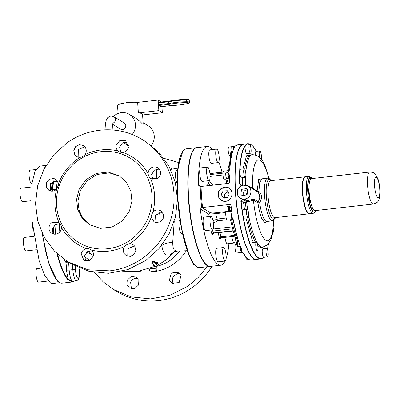 <?xml version="1.0" encoding="UTF-8"?>
<svg xmlns="http://www.w3.org/2000/svg" width="400" height="400" viewBox="0 0 400 400"><rect width="100%" height="100%" fill="white"/><g stroke="black" fill="none" stroke-linecap="round" stroke-linejoin="round"><path stroke-width="0.6" d="M236.695 244.36L235.63 244.48A4.295 1.01 83.6 0 0 235 247.03A4.295 1.01 83.6 0 0 235.04 248.095A4.295 1.01 83.6 0 0 236.595 253.015L241.78 252.43L243.645 253.575L241.16 251.81L243.645 253.575C244.935 255.875 247.515 260.02 251.12 259.985A57.975 13.63 -96.4 0 1 243.83 253.66M233.285 220.04A57.76 13.58 83.6 0 0 241.48 249.195L241.815 250.05L241.16 251.81A4.295 1.01 83.6 0 1 240.185 246.44L237.765 246.715L236.705 244.64A1.43 0.595 -0.1 0 1 236.7 244.58A1.43 0.595 -0.1 0 1 237.76 244.005L239.35 243.825M236.77 245.035L236.705 244.64M248.325 251.335L246.495 247.375C243.22 239.42 240.5 229.205 238.34 216.74L237.9 214.055C235.655 199.64 234.7 186.01 235.04 173.165L235.125 170.8C235.74 158.51 237.52 150.355 240.46 146.345L241.03 145.69M247.965 250.61L247.72 250.115M248.395 251.515A4.295 1.01 -96.4 0 1 248.07 251.03A4.295 1.01 -96.4 0 1 247.755 250.235M256.555 242.185A4.295 1.01 -96.4 0 1 257.925 247.055A4.295 1.01 -96.4 0 1 257.33 250.67A4.295 1.01 -96.4 0 1 257.145 250.625A4.295 1.01 -96.4 0 1 255.775 245.755A4.295 1.01 -96.4 0 1 256.365 242.14A4.295 1.01 -96.4 0 1 256.555 242.185M257.33 250.67L253.53 251.1A4.295 1.01 -96.4 0 1 253.34 251.055A4.295 1.01 -96.4 0 1 253.275 251.005L252.7 250.505A57.975 13.63 83.6 0 0 261.075 258.86L263.68 257.315A4.295 1.01 -96.4 0 1 262.46 254.205A4.295 1.01 -96.4 0 1 262.35 249.62A4.295 1.01 -96.4 0 1 262.835 248.795L266.635 248.365A4.295 1.01 -96.4 0 1 268.19 253.285A4.295 1.01 -96.4 0 1 268.085 256.075A4.295 1.01 -96.4 0 1 267.6 256.9A4.295 1.01 -96.4 0 1 266.045 251.98A4.295 1.01 -96.4 0 1 266.15 249.19A4.295 1.01 -96.4 0 1 266.635 248.365M242.565 199.16L243.06 199.13A7.155 6.845 -58.8 0 1 237.35 192.9A7.155 6.845 -58.8 0 1 242.105 185.49L240.21 186.25L238.04 188.61L237.38 190.07L237.075 193.22L238.165 196.165L239.025 197.23L240.8 198.535L242.565 199.16L241.09 201.01A57.76 13.58 83.6 0 0 242.735 213.505L242.705 214.93A57.975 13.63 83.6 0 0 251.115 247.02A57.975 13.63 83.6 0 0 252.635 250.375A57.975 13.63 83.6 0 0 252.7 250.505L252.56 249.57A4.295 1.01 -96.4 0 1 251.935 245.075A4.295 1.01 -96.4 0 1 252.565 242.57L256.365 242.14M273.355 228.12A4.295 1.01 -96.4 0 1 273.455 229.15A4.295 1.01 -96.4 0 1 272.865 232.765A4.295 1.01 -96.4 0 1 272.735 232.745M240.515 146.175A4.295 1.01 -96.4 0 1 240.705 145.8A4.295 1.01 -96.4 0 1 240.71 145.795A4.295 1.01 -96.4 0 1 240.715 145.79A4.295 1.01 -96.4 0 1 240.91 145.675A4.295 1.01 -96.4 0 1 240.935 145.675L240.91 145.675M240.915 145.77L243.635 144.145A57.975 13.63 83.6 0 0 240.915 145.77A57.975 13.63 83.6 0 0 235.23 171.84A57.975 13.63 83.6 0 0 238.28 215.43A57.975 13.63 83.6 0 0 246.69 247.52A57.975 13.63 83.6 0 0 248.28 251.005A57.975 13.63 83.6 0 0 252.065 256.925A57.975 13.63 83.6 0 0 256.65 259.36C255.1 259.51 253.515 258.68 251.9 256.865L248.37 251.465M251 152.41A4.295 1.01 -96.4 0 1 250.515 153.235A4.295 1.01 -96.4 0 1 248.96 148.315A4.295 1.01 -96.4 0 1 249.065 145.52A4.295 1.01 -96.4 0 1 249.55 144.7A4.295 1.01 -96.4 0 1 251.105 149.615A4.295 1.01 -96.4 0 1 251 152.41M250.515 153.235L246.715 153.665A4.295 1.01 -96.4 0 1 245.415 150.775A4.295 1.01 -96.4 0 1 245.265 145.95A4.295 1.01 -96.4 0 1 245.3 145.8A57.76 13.58 83.6 0 0 239.965 170.255L239.655 171.34L239.875 172.615A57.76 13.58 83.6 0 0 239.905 184.135L241.815 185.29M245.87 145.145L245.34 145.27L245.3 145.8M230.505 155.495L229.78 155.575A4.295 1.01 -96.4 0 1 228.22 150.66A4.295 1.01 -96.4 0 1 228.33 147.865A4.295 1.01 -96.4 0 1 228.815 147.04L234.26 146.395L233.8 146.575L234.215 146.475L233.805 146.575L234.385 147.755M236.115 145.65L231.16 147.14L230.955 151.69L230.39 154.44C230.655 157.045 230.63 158.735 230.315 159.51L230.825 158.955M230.39 154.44L231.49 154.405A4.295 1.01 -96.4 0 1 231.575 155.185M259.69 157.485A4.295 1.01 -96.4 0 1 259.23 154.54A4.295 1.01 -96.4 0 1 259.82 150.925A4.295 1.01 -96.4 0 1 260.005 150.975A4.295 1.01 -96.4 0 1 261.375 155.845A4.295 1.01 -96.4 0 1 261.135 159.09M255.425 154.945A4.295 1.01 -96.4 0 1 256.02 151.355L259.82 150.925M245.61 256.57A4.295 1.01 83.6 0 0 246.865 259.245L248.155 259.1M253.275 251.005A57.76 13.58 -96.4 0 0 263.68 257.315L263.775 257.325M235.035 172.96C234.68 185.92 235.645 199.68 237.92 214.235L237.9 214.055M238.32 216.665A4.295 1.01 -96.4 0 1 238.07 215.45A4.295 1.01 -96.4 0 1 237.905 214.145M238.34 216.74L238.265 216.105M232.6 219.465A4.295 1.01 -96.4 0 1 232.52 219.485L227.335 220.075A4.295 1.01 -96.4 0 1 226.305 218.33A4.295 1.01 -96.4 0 1 225.78 215.155A4.295 1.01 -96.4 0 1 226.37 211.54L228.345 211.315M248.14 210.94A4.295 1.01 -96.4 0 1 248.665 214.115A4.295 1.01 -96.4 0 1 248.075 217.73A4.295 1.01 -96.4 0 1 247.04 215.985A4.295 1.01 -96.4 0 1 246.52 212.81A4.295 1.01 -96.4 0 1 247.11 209.195A4.295 1.01 -96.4 0 1 248.14 210.94M248.075 217.73L244.27 218.16A4.295 1.01 -96.4 0 1 243.24 216.415A4.295 1.01 -96.4 0 1 243.18 216.195L242.705 214.93A57.975 13.63 83.6 0 1 240.83 201.03M242.735 213.505A4.295 1.01 -96.4 0 1 243.305 209.625L247.11 209.195M226.01 179.705L224.515 179.71A4.295 1.01 -96.4 0 1 222.955 174.795A4.295 1.01 -96.4 0 1 223.55 171.18L228.85 170.58M226.085 179.29L226.39 178.475L225.9 176.685L225.69 172.92L228.115 172.645L228.565 170.795L229.435 170.205M226.115 179.895L225.965 179.545L226.405 180.155L227.26 180.32A3.58 0.84 -96.4 0 1 228.01 183.405M229.455 181.89L229.28 182.58L228.05 183.54L229.415 182.59L229.61 181.79A57.975 13.63 -96.4 0 1 229.605 176.1L229.08 174.16L228.11 172.65A4.295 1.01 -96.4 0 1 228.11 172.645L229.875 168.995L228.11 172.65L229.45 176.17M229.43 180.075L227.26 180.32L226.515 178.465A1.43 1.06 158 0 1 226.39 178.475M228.565 207.615L227.21 206.795L228.535 207.5M228.66 207.965L229.72 207.775A1.43 0.35 177 0 0 228.655 208.17L228.05 206.98M227.21 206.795L229.26 206.05L229.72 207.775A3.58 0.84 -96.4 0 1 229.72 209.08A3.58 0.84 -96.4 0 1 229.37 210.44L228.255 211.325M233.38 149.58A4.295 1.01 -96.4 0 1 233.795 146.58L234.615 147.195L234.445 147.58M201.06 186.45L228.08 183.4L201.13 186.45L199.11 186.05M228.05 183.54L200.99 186.45M209.225 216.535A27.195 6.395 -96.4 0 1 208.745 214.105L210.03 212.54L201.69 207.48L202.56 207.515A57.975 13.63 -96.4 0 1 201.575 196.815A57.975 13.63 -96.4 0 1 201.09 186.59L200.215 186.43A58.69 13.8 83.6 0 0 201.69 207.48L200.48 207.855L200.2 208.92L202.205 222.55L204.85 235.27L207.99 246.4L211.45 255.33L215.055 261.585L216.845 263.595L218.595 264.82L220.7 265.22L210.33 266.395A59.76 14.055 83.6 0 1 188.685 197.945A59.76 14.055 83.6 0 1 192.855 151.145A59.76 14.055 83.6 0 1 196.91 147.625L207.28 146.455A59.76 14.055 83.6 0 0 203.225 149.97A59.76 14.055 83.6 0 0 198.53 185.015L198.95 185.93M233.295 219.715L232.52 219.485A4.295 1.01 -96.4 0 1 231.49 217.74A4.295 1.01 -96.4 0 1 231.16 216.235L231.945 212.245A57.975 13.63 83.6 0 1 231.075 205.76L230.555 204.785L229.52 204.47L202.56 207.515M241.68 249.345A57.975 13.63 -96.4 0 1 233.445 220.055L232.49 217.94L231.16 216.235A4.295 1.01 -96.4 0 1 231.245 211.24L228.825 211.515L229.37 210.44L231.645 210.185M228.825 211.515L228.565 211.355M232.125 193.365L232.09 194.825L230.34 198.865L227.355 201L225.565 201.415L223.735 201.34L220.455 199.79L218.395 196.77L218.025 194.955L218.15 193.035L218.785 191.2L221.345 188.3L228.935 187.965L229.61 188.435L231.88 191.925L232.125 193.365M256.545 259.37A57.975 13.63 -96.4 0 1 256.445 259.38A57.975 13.63 -96.4 0 1 248.07 251.03A57.975 13.63 -96.4 0 1 238.07 215.45A57.975 13.63 -96.4 0 1 235.445 192.99A57.975 13.63 -96.4 0 1 235.025 171.86A57.975 13.63 -96.4 0 1 239.49 147.58A57.975 13.63 -96.4 0 1 240.705 145.8M240.715 145.79A57.975 13.63 -96.4 0 1 243.205 144.205A57.975 13.63 -96.4 0 1 243.425 144.17A57.975 13.63 -96.4 0 1 243.53 144.16M228.975 187.99A7.3 6.98 -58.8 0 0 223.89 187.22L221.4 188.335A7.3 6.98 -58.8 0 0 221.4 200.47M229.605 176.1L229.455 176.22A57.76 13.58 -96.4 0 0 229.455 181.85M235.115 170.87A4.295 1.01 83.6 0 0 235.025 171.86A4.295 1.01 83.6 0 0 235.035 173.065M207.545 185.72A27.195 6.395 -96.4 0 1 208.255 182.5L209.94 185.45M207.91 180.76L208.255 182.5A1.43 0.47 168.7 0 1 209.895 181.83L212.765 185.13M200.2 208.92L208.745 214.105L215.755 213.66A21.47 5.05 83.6 0 0 217.13 219.05L213.045 220.78M231.91 192.025A7.155 6.845 -58.8 0 0 224.765 187.235A7.155 6.845 -58.8 0 0 223.95 187.38A7.155 6.845 -58.8 0 0 218.385 195.465A7.155 6.845 -58.8 0 0 225.745 201.3A7.155 6.845 -58.8 0 0 226.56 201.16A7.155 6.845 -58.8 0 0 230.375 198.825M235.04 173.165L235.085 172.48M235.13 171.29L235.125 170.8M201.415 207.315L199.94 186.225M220.285 265.24L221.89 264.86L223.385 263.675L224.755 261.705A59.76 14.055 83.6 0 0 225.105 261.03A6.8 1.6 -96.4 0 1 222.645 253.245A6.8 1.6 -96.4 0 1 223.58 247.52A6.8 1.6 -96.4 0 1 226.045 255.305A6.8 1.6 -96.4 0 1 225.11 261.03L218.195 261.81A6.8 1.6 83.6 0 1 215.735 254.025A6.8 1.6 83.6 0 1 216.67 248.3L223.58 247.52M226.015 258.88A59.76 14.055 83.6 0 0 228.93 243.6M222.05 172.18A59.76 14.055 83.6 0 0 218.82 161.9M212.51 149.555A59.76 14.055 83.6 0 0 207.28 146.455M216.695 149.08L209.785 149.865A6.8 1.6 83.6 0 0 208.85 155.59A6.8 1.6 83.6 0 0 211.31 163.375L218.225 162.595A6.8 1.6 -96.4 0 1 215.76 154.805A6.8 1.6 -96.4 0 1 216.695 149.08A6.8 1.6 -96.4 0 1 219.16 156.87A6.8 1.6 -96.4 0 1 218.225 162.595M207.575 167.115L200.66 167.895A6.8 1.6 83.6 0 0 199.725 173.62A6.8 1.6 83.6 0 0 200.98 179.92A6.8 1.6 83.6 0 0 202.185 181.41L209.1 180.625A6.8 1.6 -96.4 0 1 207.89 179.14A6.8 1.6 -96.4 0 1 206.635 172.84A6.8 1.6 -96.4 0 1 207.575 167.115A6.8 1.6 -96.4 0 1 208.78 168.6A6.8 1.6 -96.4 0 1 210.035 174.9A6.8 1.6 -96.4 0 1 209.1 180.625M211.015 216.33L204.105 217.115A6.8 1.6 83.6 0 0 203.61 217.57A6.8 1.6 83.6 0 0 203.165 222.84A6.8 1.6 83.6 0 0 205.63 230.625L212.545 229.845A6.8 1.6 -96.4 0 1 210.08 222.055A6.8 1.6 -96.4 0 1 210.525 216.79A6.8 1.6 -96.4 0 1 211.015 216.33A6.8 1.6 -96.4 0 1 213.48 224.12A6.8 1.6 -96.4 0 1 213.035 229.39A6.8 1.6 -96.4 0 1 212.545 229.845M224.985 237.345A6.8 1.6 83.6 0 0 226.11 242.295A6.8 1.6 83.6 0 0 227.32 243.78L234.235 243A6.8 1.6 -96.4 0 1 233.025 241.51A6.8 1.6 -96.4 0 1 231.895 236.565M223.11 190.95L221.285 194.44L223.13 197.77L227.4 197.585L229.22 194.095L227.38 190.765L223.11 190.95M231.16 216.235L233.02 219.195M241.52 249.3L241.49 249.26C238.25 241.815 235.51 232.07 233.275 220.025L233.445 220.055M241.48 249.195L241.16 251.81A4.295 1.01 83.6 0 0 241.78 252.43M234.705 146.24L238.105 144.77A57.975 13.63 -96.4 0 0 236.265 145.56M235.135 236.86A6.8 1.6 -96.4 0 1 235.17 237.275A6.8 1.6 -96.4 0 1 234.235 243M228.67 192.07L228.015 192.085A4.095 3.92 -58.8 0 0 224.88 198.31M241.61 185.465L239.905 184.135L240.5 185.175L241.315 185.35L240.5 185.175M242.025 185.335A7.3 6.98 -58.8 0 0 238.28 196.235L240.4 198.315M240.07 198.105L240.8 198.535M244.485 209.49L243.57 202.515L241.09 201.01L242.25 199.195M239.965 170.255A4.295 1.01 -96.4 0 1 240.485 169.265L244.285 168.835A4.295 1.01 -96.4 0 1 245.84 173.755A4.295 1.01 -96.4 0 1 245.25 177.37A4.295 1.01 -96.4 0 1 243.695 172.45A4.295 1.01 -96.4 0 1 244.285 168.835M245.25 177.37L241.45 177.8A4.295 1.01 -96.4 0 1 239.895 172.88A4.295 1.01 -96.4 0 1 239.875 172.615M243.585 199.295L244.81 199.185L248.77 197.39L251.035 193.61L250.755 189.275L248.03 186.035L243.825 185.12L242.105 185.49L242.645 185.235L242.375 185.24L242.4 177.69M243.785 185.3L247.16 185.815C253.325 188.13 251.4 198.58 244.74 198.94L243.005 199.24M243.345 199.295L242.315 199.41L244.855 200.955A1.43 1.37 121.2 0 0 243.57 202.515L245.29 202.32A46.52 10.94 83.6 0 0 246.205 209.295M247.67 209.705A46.52 10.94 -96.4 0 1 246.67 202.165L245.29 202.32A1.43 0.335 -96.4 0 0 244.855 200.955L246.24 200.795A1.43 0.335 -96.4 0 1 246.67 202.165L247.515 202.085L247.295 200.69L253.735 199.095A1.43 1.37 121.2 0 0 253.4 200.13A40.795 9.595 83.6 0 0 260.64 232.5A40.795 9.595 83.6 0 0 273.595 220.39M268.845 178.35A40.795 9.595 83.6 0 0 265.495 168.085A40.795 9.595 83.6 0 0 252.57 188.22L257.13 190.99A1.43 1.37 -58.8 0 0 257.605 191.935L258.885 191.415C262.085 194.625 262.345 198.35 259.665 202.58L258.3 201.86L259.74 197.955L259.55 195.19L258.445 192.845L257.605 191.935L248.03 186.035L243.815 185.12L242.655 185.25L243.81 185.125M247.6 189.8L246.39 188.615L241.455 189.38L240.925 194.44L242.14 195.625L247.075 194.865L247.6 189.8M189.025 255.155L181.52 228.49L177.565 196.985L178.13 166.81L182.875 151.175M247.515 202.085L253.4 200.13L257.965 202.9A1.43 1.37 121.2 0 1 258.3 201.86L253.735 199.095M253.04 189.17L252.57 188.22L247.44 185.715M247.615 189.82A4.095 3.92 -58.8 0 0 243.775 196.155M267.34 221.415L264.745 222.85L261.705 218.375C260.085 214.405 258.84 209.245 257.965 202.9L259.665 202.58A21.47 5.05 -96.4 0 0 263.175 217.085A21.47 5.05 -96.4 0 0 266.86 221.47L272.39 220.845A21.47 5.05 -96.4 0 1 268.705 216.46A21.47 5.05 -96.4 0 1 264.615 196.255A21.47 5.05 -96.4 0 1 267.57 178.175L262.04 178.8L259.74 182.38L258.885 191.415L257.275 191.13A1.43 0.605 0.1 0 1 257.13 190.985M248.055 193.165A1.075 1.025 -58.8 0 0 246.945 194.995M177.15 183.42A6.8 1.6 -96.4 0 1 176.785 182.655A6.8 1.6 -96.4 0 1 175.53 176.355A6.8 1.6 -96.4 0 1 176.465 170.63L177.715 170.49M182.48 233.24L181.435 233.36A6.8 1.6 -96.4 0 1 178.975 225.57A6.8 1.6 -96.4 0 1 179.42 220.305A6.8 1.6 -96.4 0 1 179.91 219.845L180.005 219.835M194.21 264.525L194.005 264.545A6.8 1.6 -96.4 0 1 192.44 262.035M174.235 221.385L172.685 242.625L172.965 246.92L174.04 249.77L176.02 251.055L176.955 251.125L187.3 250.7M161.62 245.475L163.305 251.775L166.09 254.935L169.96 254.875L174.43 251.64M156.545 169.12L156.845 178.99M159.67 212.145L160.125 221.91M154.92 261.33L152.77 261.38L152.155 261.74L151.83 263.825L152.67 263.65L153.935 264.5L153.145 265.34L153.45 264.205M151.78 263.065L152.205 263L151.78 263.065L151.83 263.835L152.255 263.76M153.09 264.585L153.14 265.3M158.03 262.79L158.075 263.455L158.015 262.78L157.11 262.26L155.555 262.77L154.825 262.31L154.37 262.71L154.67 262.41M93.14 256.83L88.68 251.015M308.995 213.75L309.845 213.63L308.995 213.75L308.08 213.165L306.2 209.98L305.305 207.505L303.205 197.73L302.545 190.53L302.615 184.05L303.395 179.285L304.02 177.785L304.775 176.955L305.62 176.835L304.775 176.955M154.85 261.31L154.835 262.305M152.77 261.38L152.825 262.155L154.95 262.195M154.365 262.655L155.61 263.545L155.715 262.75M158.065 263.44L157.165 263.04L155.77 263.525M158.055 263.495L154.53 265.565L154.045 265.745L153.145 265.34M152.825 262.155L152.21 262.51L151.83 263.825M89.755 260.64L84.48 256.475M151.295 145.5A13.6 13.005 -58.8 0 0 148.165 125.765L143.12 122.705M136.14 118.475L139.88 121.32L142.48 123.975L143.125 124.365L143.175 123.905M132.19 134.5A13.6 13.005 -58.8 0 0 129.38 114.375A13.6 13.005 -58.8 0 0 121.395 112.64A13.6 13.005 -58.8 0 0 113.445 116.45M112.585 124.275L120.475 129.06A3.58 3.42 -58.8 0 0 125.69 126.73A3.58 3.42 -58.8 0 0 124.185 122.94L113.855 116.675L110.82 115.975L107.725 117.635L106.195 120.41L105.445 123.59L105.01 129.845M143.22 124.125L142.525 114.215A12.165 2.115 176 0 0 138.375 112.93L137.64 102.38A12.165 2.115 176 0 0 126.61 102.675L120.005 103.885L117.515 105.365L118.08 113.46M66.755 261.16A2.145 1.88 -32.4 0 0 66.045 262.71L68.655 262.8L68.565 262.27M67.69 261.74L71.09 263.8L88.965 271.29L108.415 273.285L127.815 269.61L145.66 260.565L158.955 248.685L169.065 233.95L175.385 217.22L177.5 199.605L175.285 182.165L168.875 165.995L158.685 152.135L145.315 141.405L141.915 139.345A71.57 68.445 -58.8 0 0 99.885 130.23C88.135 131.605 77.285 135.725 67.345 142.585L54.055 154.455L43.935 169.21L37.62 185.925L35.505 203.55L37.72 220.99L44.13 237.15L54.335 251.025L67.69 261.74L87.855 269.77L109.72 270.855A71.57 68.445 -58.8 0 0 142.26 258.5A71.57 68.445 -58.8 0 0 141.915 139.345M159.25 169.06L154.415 170.09L151.63 174.53L152.925 179.49M162.26 212.115L155.495 215.225L155.94 222.54M134.46 245.935L127.92 248.7L127.755 255.83L128.14 256.365M92.14 250.72L87.365 251.705L84.58 255.855L85.815 261.145M60.07 223.655L55.245 224.685L52.46 229.13L53.755 234.085M57.07 180.605L50.3 183.72L50.745 191.035M84.865 146.785L78.32 149.545L78.16 156.68L78.545 157.21M127.19 142L122.415 142.99L119.635 147.14L120.855 152.415M94.7 272.485L103.205 281.855L113.31 289.405L131.2 296.9L150.625 298.89L170.04 295.215L187.88 286.17L198.305 277.37L206.98 266.77M178.765 162.555L163.925 158.33M127.225 280.15L126.92 284.625L129.555 288.075L134.675 288.59L138.57 284.985L138.875 280.51L136.235 277.06L131.115 276.54L127.225 280.15M169.375 280.24L171.88 283.29L179.145 282.57L181.065 275.33L178.56 272.275L171.295 273L169.375 280.24M172.3 169.115L169.785 167.695M161.3 101.995L158.125 100.065L137.64 102.38M158.125 100.065L158.865 110.615L138.375 112.93M142.58 114.965L162.355 112.73L158.865 110.615M161.925 106.63L162.355 112.73M150.575 178.435L151.05 178.75L157.76 178.46A6.44 6.16 -58.8 0 0 157.73 167.735A6.44 6.16 -58.8 0 0 151.015 168.025A6.44 6.16 -58.8 0 0 148.15 173.585C142.275 163.54 133.935 156.5 123.125 152.46A6.44 6.16 -58.8 0 0 128.425 147.29L125.67 140.675L119.925 140.41L116.235 145.075A6.44 6.16 -58.8 0 0 117.985 150.92C106.7 148.345 95.69 149.59 84.94 154.655C86.56 152.215 86.66 149.77 85.255 147.315L83.345 145.46L79.31 144.67L75.585 146.66L73.805 150.545L74.76 154.615A6.44 6.16 -58.8 0 0 76.665 156.475A6.44 6.16 -58.8 0 0 80.095 157.325L77.835 158.81C68.875 165.14 62.395 173.45 58.395 183.73A6.44 6.16 -58.8 0 0 55.55 179.28A6.44 6.16 -58.8 0 0 53.535 178.52L49.31 179.275L46.44 182.605L46.265 186.96L48.865 190.3L50.88 191.06A6.44 6.16 -58.8 0 0 56.68 189.045C53.705 200.67 54.49 211.875 59.03 222.65L58.56 222.335L51.85 222.625A6.44 6.16 -58.8 0 0 51.88 233.35A6.44 6.16 -58.8 0 0 58.59 233.06A6.44 6.16 -58.8 0 0 61.455 227.5C67.33 237.545 75.67 244.585 86.48 248.625A6.44 6.16 -58.8 0 0 81.18 253.795L83.935 260.41L89.68 260.675L93.37 256.01A6.44 6.16 -58.8 0 0 91.625 250.165C102.905 252.74 113.92 251.495 124.665 246.43A6.44 6.16 -58.8 0 0 124.355 253.77L126.26 255.625L130.295 256.415L134.025 254.425L135.805 250.54L134.85 246.47A6.44 6.16 -58.8 0 0 132.94 244.61A6.44 6.16 -58.8 0 0 129.51 243.76L131.77 242.275C140.73 235.945 147.21 227.635 151.215 217.355L154.06 221.805L156.075 222.565L160.3 221.81L163.17 218.48L163.345 214.125L160.74 210.785L158.725 210.025A6.44 6.16 -58.8 0 0 152.925 212.04C155.9 200.415 155.115 189.21 150.575 178.435L149.555 177.47L148.31 174.985L148.15 173.585M151.215 217.355L151.175 215.92L152.925 212.04M124.665 246.43L125.62 245.355L128.105 243.985L129.51 243.76M86.48 248.625L87.865 248.535L90.6 249.385M90.5 249.325L91.625 250.165M59.03 222.65L60.02 223.595L61.26 226.08L61.455 227.5M58.395 183.73L58.4 185.145L56.68 189.045M84.94 154.655L83.95 155.71L81.465 157.075L80.095 157.325M123.125 152.46L121.71 152.53L118.975 151.68M119.075 151.74L117.985 150.92M113.31 289.405L116.71 291.465A71.57 68.445 -58.8 0 0 158.74 300.58A71.57 68.445 -58.8 0 0 191.28 288.23A71.57 68.445 -58.8 0 0 212.08 266.195M137.77 278.4L135.5 278.35C133.255 278.805 131.63 280.095 130.625 282.21L131.435 288.81M180.08 273.6A6.44 6.16 121.2 0 0 178.53 273.49L177.16 273.735L173.685 276.155A6.44 6.16 121.2 0 0 172.775 282.3L173.76 284.03M161.28 106.695L159.12 105.425L158.89 104.615L169.115 103.505A18.22 3.165 -4 0 1 186.585 101.76A4.15 0.72 -4 0 1 189.39 102.245C189.43 102.865 188.955 103.265 187.97 103.455A0.715 0.515 75.4 0 0 188.105 103.39M159.12 105.425L169.02 104.365L168.69 101.795L168.77 101.195L169.3 101.115A0.715 0.445 -102 0 0 168.99 101.75L158.77 102.855L158.89 104.615M158.77 102.855L158.865 102.255L169.395 101.11C174.455 100.08 180.05 99.52 186.18 99.43L186.225 99.42C188.51 99.4 189.525 99.755 189.265 100.485L189.39 102.245M69.255 262.685L68.655 262.8L69.165 270.07A9.66 2.27 83.6 0 0 69.31 271.675A9.66 2.27 83.6 0 0 72.245 281.03L71.58 281.67L71.775 281.985A0.36 0.345 -85.3 0 0 72.085 281.59L72.245 281.03L68.135 279.195A59.405 13.97 -96.4 0 1 57.57 254.175M66.555 269.98A2.145 0.375 -4 0 0 69.165 270.07L72.83 269.66A9.66 2.27 -96.4 0 0 72.835 269.72A9.66 2.27 -96.4 0 0 76.33 280.725L72.665 281.14A9.66 2.27 83.6 0 1 72.245 281.03L69.73 280.525L67.8 279.575A0.36 0.33 -42.4 0 0 68.135 279.195L66.73 271.935L66.045 262.71A44.3 10.415 83.6 0 1 64.33 259.56M51.69 182.055L53.145 185.12L51.935 181.855M107.66 248.73A49.385 47.225 121.2 0 1 78.66 242.445A49.385 47.225 121.2 0 1 78.42 160.225A49.385 47.225 121.2 0 1 100.875 151.7A49.385 47.225 121.2 0 1 129.875 157.99A49.385 47.225 121.2 0 1 151.965 194.825A49.385 47.225 121.2 0 1 130.11 240.21A49.385 47.225 121.2 0 1 107.66 248.73M50.38 190.88L51.35 187.345L52.455 185.195L50.82 191.05A59.405 13.97 83.6 0 1 50.82 191.035L50.38 190.88M129.475 210.96L131.92 201.095L130.845 191.105L126.38 182.275L119.11 175.74L108.085 172.055L96.39 173.425L86.09 179.605L79.06 189.475L76.615 199.34L77.69 209.325L82.15 218.16L89.42 224.695L100.445 228.375L112.145 227.01L122.445 220.83L129.475 210.96M51.47 270.7L46.295 254.58L42.14 233.265M43.245 170.565L45.24 166.82M90.115 225.1L82.705 217.86L79.03 210.045L77.945 201.005L80.43 190.31L87.265 180.625L97.245 174.445L109.375 172.88L119.795 176.165M46.075 165.39L39.735 166.105L35.22 170.58L32.195 182.28L31.965 220.375L39.16 260.745L44.49 275L50.07 282.56A59.045 13.885 83.6 0 0 52.995 283.45L59.725 282.69M31.645 186.995L20.935 188.205A6.8 1.6 83.6 0 0 20 193.93A6.8 1.6 83.6 0 0 22.465 201.715L31.055 200.745M33.905 236.345L24.38 237.42A6.8 1.6 83.6 0 0 23.445 243.145A6.8 1.6 83.6 0 0 24.695 249.445A6.8 1.6 83.6 0 0 25.905 250.935L36.385 249.75M41.555 268.085L36.945 268.61A6.8 1.6 83.6 0 0 36.455 269.065A6.8 1.6 83.6 0 0 36.01 274.335A6.8 1.6 83.6 0 0 38.475 282.12L48.355 281.005M35.755 169.53L30.06 170.17A6.8 1.6 83.6 0 0 29.57 170.625A6.8 1.6 83.6 0 0 29.125 175.895A6.8 1.6 83.6 0 0 31.585 183.685L32.015 183.635M228.11 172.65A4.295 1.01 83.6 0 0 228.935 178.19L226.515 178.465A4.295 1.01 -96.4 0 1 225.69 172.92M229.425 179.415L228.935 178.19A1.43 1.06 158 0 1 229.425 178.21M231.03 221.55A1.43 0.52 -11.9 0 0 231.01 221.685A1.43 0.52 -11.9 0 0 232.16 221.96L233.61 221.795M231.31 219.625A4.295 1.01 -96.4 0 1 232.16 221.96A48.31 11.36 -96.4 0 0 236.97 239.065A1.43 1.025 159.2 0 1 235.74 238.5C233.955 233.79 232.38 228.185 231.01 221.685L230.445 219.72M237.765 238.975L236.97 239.065A4.295 1.01 -96.4 0 1 237.76 244.005L237.765 246.715M228.695 170.595A48.31 11.36 -96.4 0 1 230.495 161.105M234 148.41A57.76 13.58 83.6 0 0 229.725 169.07M229.875 168.995A57.975 13.63 -96.4 0 1 234.17 148.185A57.975 13.63 -96.4 0 1 234.555 147.53M232.705 151.28L231.1 151.46L231.49 154.405L231.775 154.375M231.375 146.85A4.295 1.01 -96.4 0 0 231.1 151.46L230.975 151.475M222.97 174.97L210.1 176.425M209.575 180.205L209.895 181.83M210.015 174.615L222.93 173.155M209.915 173.615L223.035 172.13M234.605 235.305L220.855 236.855A1.43 0.335 -96.4 0 0 221.275 237.765L220.39 238.305A1.43 1.33 30.8 0 0 220.235 239.195A2.865 0.675 -96.4 0 1 219.21 237.53A1.43 0.47 168.7 0 1 220.855 236.855L219.985 232.505M221.365 237.69A1.43 0.335 -96.4 0 1 221.275 237.765L234.915 236.22M212.945 233.65L212.94 233.725A2.865 0.675 -96.4 0 1 212.065 234.235A35.43 8.33 -96.4 0 1 211.285 232.3A1.43 1.02 159.3 0 1 212.775 231.075A33.995 7.995 83.6 0 0 213.525 232.935L233.205 230.71M212.065 234.235A1.43 1.1 156.7 0 1 213.525 232.935A1.43 0.335 83.6 0 0 213.765 233.21L233.285 231M212.53 229.845A1.43 0.335 -96.4 0 0 212.775 231.075L232.69 228.82M232.2 226.89L213.175 229.04M226.91 219.785L217.33 220.865L213.405 223.245M217.33 220.865A1.43 0.335 -96.4 0 0 217.13 219.05L226.225 218.025M210.03 212.54C210.88 212.955 212.67 213.045 215.41 212.82A1.43 0.335 83.6 0 1 215.755 213.66L225.855 212.52M230.96 205.34L229.52 204.47M229.26 206.05L231.085 205.845M215.41 212.82L226.24 211.595M229.72 207.775L231.3 207.6M231.675 210.39L231.245 211.24A1.43 1.31 -153.2 0 0 231.77 211.07M240.315 246.425A1.43 0.595 179.9 0 1 240.185 246.44L240.18 246.075M200.9 186.45L198.53 185.015M220.805 238.07A35.43 8.33 -96.4 0 1 220.235 239.195M218.25 232.7L219.21 237.53M217.315 232.805A27.195 6.395 -96.4 0 1 216.765 232.87M211.285 232.3A2.865 0.675 -96.4 0 1 210.81 230.04M256.34 151.54C254.32 146.885 251.56 144.255 248.055 143.645A57.975 13.63 83.6 0 0 245.34 145.27A57.975 13.63 83.6 0 0 239.655 171.34A57.975 13.63 83.6 0 0 239.645 184.095M196.565 147.665A59.76 14.055 83.6 0 0 188.34 197.985A59.76 14.055 83.6 0 0 199.72 254.23A59.76 14.055 83.6 0 0 200.515 256.06A59.76 14.055 83.6 0 0 209.985 266.43L199.62 267.605A59.76 14.055 -96.4 0 1 194.845 265.04A59.76 14.055 -96.4 0 1 189.35 255.4A59.76 14.055 -96.4 0 1 177.97 199.155A59.76 14.055 -96.4 0 1 186.195 148.835L196.745 147.65M245.9 145.11A57.76 13.58 -96.4 0 1 256.21 151.335M242.98 168.98L246.52 155.76L252.27 154.695M262.715 247.15L257.96 248.27M253.48 242.465L251.92 239.085L245.94 217.97M252.56 249.57A57.76 13.58 -96.4 0 1 243.18 216.195M268.46 243.94A57.76 13.58 -96.4 0 1 267.38 249.26M246.24 200.795L247.295 200.69L244.74 198.94M247.675 217.775A46.52 10.94 83.6 0 0 253.385 237.8A46.52 10.94 83.6 0 0 254.055 239.325A46.52 10.94 83.6 0 0 255.53 242.235M257.725 245.37A46.52 10.94 83.6 0 0 261.38 247.3L262.76 247.145A46.52 10.94 -96.4 0 1 254.77 237.645A46.52 10.94 -96.4 0 1 248.695 215.73M245.78 173.08A46.52 10.94 -96.4 0 1 252.315 154.69L250.935 154.845A46.52 10.94 83.6 0 0 244.78 169.225M244.175 177.49A46.52 10.94 83.6 0 0 244.125 185.09M245.51 185.14A46.52 10.94 -96.4 0 1 245.565 177.07M257.13 190.99L258.68 179.415L262.52 178.745M271.01 180.665A20.04 4.71 83.6 0 0 266.355 196.315A20.04 4.71 83.6 0 0 270.17 215.175A20.04 4.71 83.6 0 0 275.19 217.65M270.595 180.715L270.655 180.705A18.61 4.375 83.6 0 0 268.095 196.375A18.61 4.375 83.6 0 0 271.64 213.89A18.61 4.375 83.6 0 0 274.835 217.69L274.775 217.695M161.645 245.625C164.87 243.41 168.55 242.41 172.685 242.625M274.835 217.69L309.19 213.805A18.61 4.375 -96.4 0 1 306.335 210.78A18.61 4.375 -96.4 0 1 305.995 210.005A18.61 4.375 -96.4 0 1 302.305 189.615A18.61 4.375 -96.4 0 1 305.01 176.825L270.655 180.705M155.61 263.545L155.555 262.77M157.005 263.07L156.95 262.29M157.11 262.26L157.165 263.04M152.21 262.51L152.155 261.74M309.4 213.785L313.2 213.355A18.61 4.375 -96.4 0 1 306.46 192.04A18.61 4.375 -96.4 0 1 306.415 183.62A18.61 4.375 -96.4 0 1 309.02 176.37L305.22 176.8M90.585 253.655L86.565 252.345M156.715 265.86L156.975 269.57A8.945 1.555 176 0 0 150.42 268.535M180.025 251L170.545 260.15A40.08 38.33 121.2 0 1 156.745 266.305M311.96 178.56A17.535 4.125 83.6 0 0 307.725 184.155A17.535 4.125 83.6 0 0 307.765 192.085A17.535 4.125 83.6 0 0 311.14 208.67A17.535 4.125 83.6 0 0 315.575 210.565M149.06 268.995L150.22 271.85A8.59 1.49 -4 0 1 146.505 272.125A8.59 1.49 -4 0 1 139.52 271.215M186.28 250.745A44.285 42.35 121.2 0 1 173.6 264.07A44.285 42.35 121.2 0 1 153.465 271.715A44.285 42.35 121.2 0 1 148.945 271.98M315.35 210.59L312.82 211.205L310.015 205.075L307.815 184.37L309.225 178.405L311.735 178.585M112.84 123.13A3.58 3.42 -58.8 0 0 113.855 116.675M311.36 178.63L311.375 178.625A16.105 3.785 83.6 0 0 309.12 184.9A16.105 3.785 83.6 0 0 309.16 192.185A16.105 3.785 83.6 0 0 314.99 210.63L314.97 210.635M53.955 181.495L53.64 180.895M59.805 231.965L59.22 223.545M57.645 181.455A9.66 2.27 83.6 0 0 56.795 188.91M79.21 271.36L79.86 268.255A59.405 13.97 -96.4 0 1 79.205 271.255M74.385 280.945A59.405 13.97 -96.4 0 1 72.085 281.59L72.155 281.29M78.905 267.85L79.195 272.03A7.515 1.765 -96.4 0 1 77.84 278.275A7.515 1.765 -96.4 0 1 75.445 269.795A7.515 1.765 -96.4 0 1 75.44 269.75L75.185 266.085M78.97 267.875L79.265 272.11A2.145 0.375 176 0 0 79.195 272.03M75.44 269.75A2.145 0.375 -4 0 0 72.83 269.66L72.475 264.62M314.99 210.63L373.405 204.03A16.105 3.785 -96.4 0 1 367.57 185.585A16.105 3.785 -96.4 0 1 367.53 178.3A16.105 3.785 -96.4 0 1 369.785 172.025L311.375 178.625M56.975 253.63A59.76 14.055 83.6 0 0 62.16 269.77A59.76 14.055 83.6 0 0 67.8 279.575M56.435 189.295L52.465 189.745A9.66 2.27 -96.4 0 1 52.455 185.195L53.145 185.12A9.66 2.27 -96.4 0 1 54.485 181.53L57.49 181.19M50.545 189.61L52.465 189.745L52.56 191.125M54.925 224.925L55.575 234.18M71.775 281.985A59.76 14.055 83.6 0 0 72.43 281.975L74.73 280.905M168.745 101.205L158.9 102.26M169.02 104.365L169.62 104.275C174.675 103.245 180.27 102.685 186.405 102.595C188.85 102.665 189.33 102.955 187.84 103.465C183.3 104.595 177.815 105.28 171.38 105.52L161.22 106.7M374.53 185.83A10.38 2.44 83.6 0 0 377.175 196.89A10.38 2.44 83.6 0 0 379.745 193.675A10.38 2.44 83.6 0 0 379.72 188.98A10.38 2.44 83.6 0 0 377.075 177.915A10.38 2.44 83.6 0 0 374.505 181.135A10.38 2.44 83.6 0 0 374.53 185.83M72.43 281.975L62.06 283.15A59.76 14.055 -96.4 0 1 57.255 280.55A59.76 14.055 -96.4 0 1 51.79 270.945A59.76 14.055 -96.4 0 1 42.525 234.065M52.84 232.535A59.76 14.055 -96.4 0 1 52.415 229.5M43.925 169.225A59.76 14.055 -96.4 0 1 45.205 166.885M53.32 226.765L53.83 234.1M169.62 104.275L169.115 103.505L168.99 101.75A18.22 3.165 -4 0 1 186.46 100L186.225 99.42C180.05 99.505 174.41 100.07 169.3 101.115A0.715 0.445 -102 0 1 169.395 101.11M186.405 102.595L186.46 100A4.15 0.72 -4 0 1 189.265 100.485M187.84 103.465A0.715 0.515 75.4 0 0 187.97 103.455C183.37 104.6 177.83 105.29 171.355 105.535L161.255 106.71M52.68 228.2A59.405 13.97 83.6 0 0 53.45 233.67M249.55 144.7L245.71 145.135M267.6 256.9L263.76 257.335M226.955 183.89L226.04 179.77M234.41 147.62L234.02 148.28C231.775 152.465 230.34 159.405 229.715 169.105L229.425 170.235M236.7 244.72L235.74 238.5M227.7 170.71L230.315 159.51M228.655 208.17L228.535 210.86M229.41 175.7L229.45 181.87L229.28 182.56L228.08 183.4M223.05 172.065L209.91 173.55M256.445 259.38L251.12 259.985M243.425 144.17L238.105 144.77M220.875 237.345L220.39 238.305M213.765 233.21L212.835 233.835L212.895 233.445M240.635 146.02C237.56 150.03 235.72 158.34 235.11 170.94M268.475 243.92L267.395 249.295M247.815 250.35C243.965 242.195 240.795 230.94 238.31 216.585M199.62 267.605C197.285 267.37 195.6 266.48 194.565 264.935C188.1 257.95 181.48 234.94 178.72 210.25C175.735 180.07 176.555 152.05 186.195 148.835M262.76 247.145L267.795 244.665L270.945 239.57L272.66 233.175L273.81 220.23M269.09 178.46L265.25 166.505C262.605 158.835 258.29 154.9 252.315 154.69M272.39 220.845L275.1 218.425L275.415 217.625M271.24 180.64L269.13 178.48L267.57 178.175M170.645 169.425L177.96 168.06M174.03 251.835L176.955 251.125M122.59 271.17L137.765 271.445L156.615 265.91L166.04 259.98L174.635 251.56M154.925 261.345L154.98 262.125M153.08 264.57L153.135 265.325M136.32 118.58L129.38 114.375M128.565 145.685L123.29 142.485M312.115 178.545L311.63 177.825L309.02 176.37M313.2 213.355L314.705 212.51L315.735 210.545M156.975 269.57C156.4 269.925 158.715 270.575 150.235 271.855L142.165 272.04C139.49 271.55 138.475 271.14 139.125 270.82M113.15 122.295L112.445 125.185L112.17 129.955M53.95 181.905L53.56 181.305L54.485 181.53M72.665 281.14L71.815 281.565M76.33 280.725C77.625 280.25 78.26 279.865 78.235 279.565C79.02 277.96 79.41 278.06 79.265 272.11M373.405 204.03C376.55 202.86 378.035 202 377.855 201.455C378.68 200.84 379.37 198.6 379.92 194.73C380.21 189.44 379.605 184.3 378.11 179.305L375.615 174.445C374.635 173.895 375.205 172.46 369.785 172.025M62.06 283.15C59.73 282.92 58.035 282.02 56.975 280.445L48.55 262.665L42.125 233.235M43.03 171L45.6 166.2M33.24 231.78L32.01 220.88M261.075 258.86L256.65 259.36M248.055 143.645L243.635 144.145"/></g></svg>
